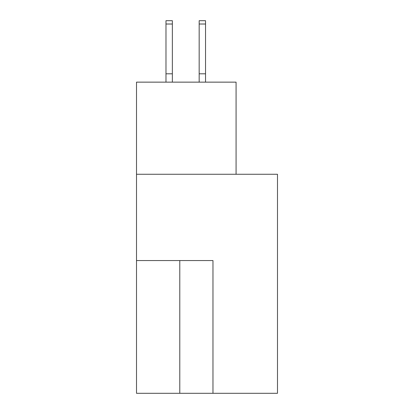 <?xml version="1.0" encoding="UTF-8"?>
<svg xmlns="http://www.w3.org/2000/svg" width="414" height="414" viewBox="0 0 414 414"><rect width="100%" height="100%" fill="white"/><g stroke="black" fill="none" stroke-linecap="round" stroke-linejoin="round"><path stroke-width="0.62" d="M277.489 393.3L277.489 174.268L136.511 174.268L136.511 393.3L277.489 393.3M236.073 174.268L236.073 82.143L136.511 82.143L136.511 174.268M212.972 393.3L212.972 260.551L136.511 260.551M172.353 24.017L165.983 24.017L165.983 20.7L172.353 20.7L172.353 82.143M165.983 24.017L165.983 82.143M172.353 73.801L165.983 73.801M199.17 82.143L199.17 20.7L205.541 20.7L205.541 82.143M199.17 73.801L205.541 73.801M179.785 260.551L179.785 393.3M199.17 24.017L205.541 24.017"/></g></svg>
